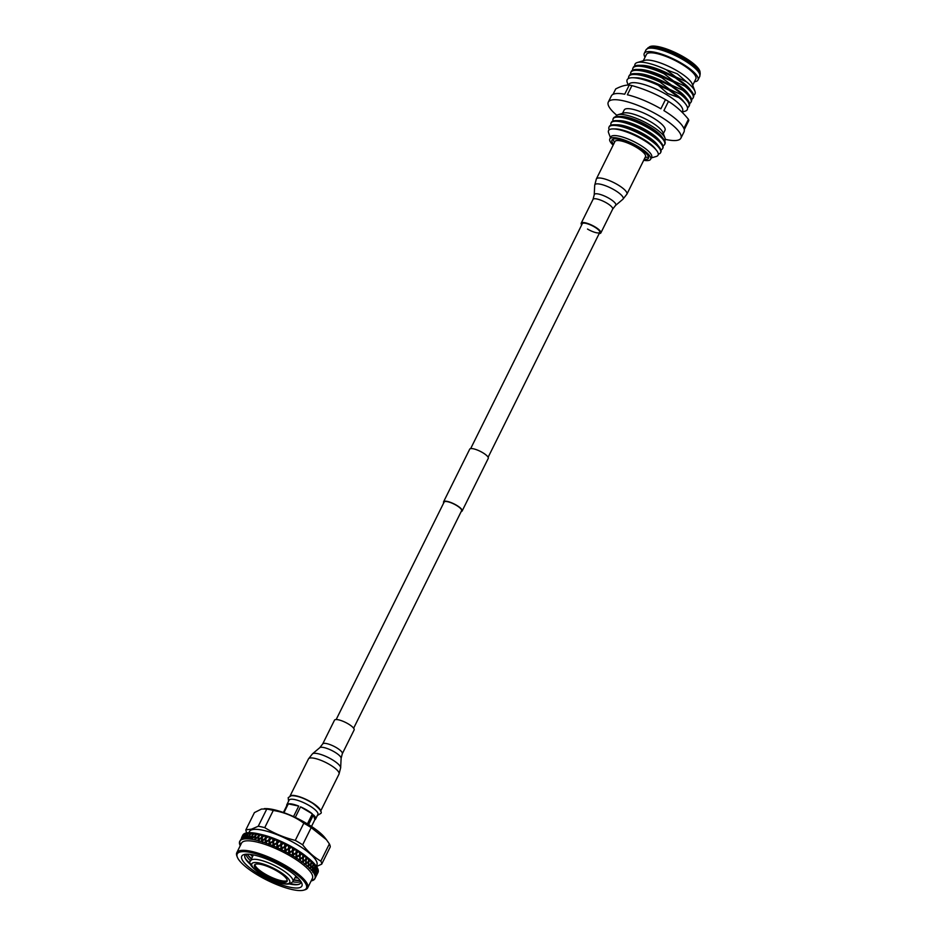 <?xml version="1.0" encoding="UTF-8"?>
<svg xmlns="http://www.w3.org/2000/svg" width="937" height="937" viewBox="0 0 937 937"><rect width="100%" height="100%" fill="white"/><g stroke="black" fill="none" stroke-linecap="round" stroke-linejoin="round"><path stroke-width="1.41" d="M336.172 719.546L444.138 502.056A9.745 2.588 26.4 0 1 444.806 501.576A9.745 2.588 26.4 0 1 455.23 504.703A9.745 2.588 26.4 0 1 461.601 510.724L353.636 728.213M443.728 502.888A10.354 2.752 26.4 0 1 443.588 501.787L469.706 449.174A10.354 2.752 26.4 0 1 470.409 448.671A10.354 2.752 26.4 0 1 481.501 451.985A10.354 2.752 26.4 0 1 488.259 458.38L462.14 510.993A10.354 2.752 26.4 0 1 461.437 511.497A10.354 2.752 26.4 0 1 461.18 511.555M443.588 501.787A10.354 2.752 26.4 0 1 444.302 501.272A10.354 2.752 26.4 0 1 455.382 504.598A10.354 2.752 26.4 0 1 462.14 510.993M287.261 880.569A18.225 4.837 26.4 0 1 286.488 880.921A18.225 4.837 26.4 0 1 268.134 875.697A18.225 4.837 26.4 0 1 254.946 864.535M255.719 864.183A18.225 4.837 26.4 0 1 275.22 870.028A18.225 4.837 26.4 0 1 287.12 881.272A18.225 4.837 26.4 0 1 285.867 882.162A18.225 4.837 26.4 0 1 266.366 876.318A18.225 4.837 26.4 0 1 254.466 865.074A18.225 4.837 26.4 0 1 255.719 864.183M292.777 881.822A31.179 8.281 -153.6 0 0 299.899 881.869A31.179 8.281 -153.6 0 0 300.894 881.471M300.812 882.818A31.179 8.281 26.4 0 1 298.716 884.27A31.179 8.281 26.4 0 1 295.705 884.61A31.179 8.281 26.4 0 1 289.826 883.884M301.011 881.658A31.179 8.281 26.4 0 1 300.777 882.888A31.179 8.281 26.4 0 1 298.634 884.411A31.179 8.281 26.4 0 1 289.463 883.966M244.042 854.544A33.58 8.913 26.4 0 1 275.841 863.141A33.58 8.913 26.4 0 1 301.819 883.251A33.58 8.913 26.4 0 1 299.594 887.667A33.58 8.913 26.4 0 1 259.678 874.631A33.58 8.913 26.4 0 1 243.995 854.556A33.58 8.913 26.4 0 1 244.042 854.544M250.425 854.403A31.179 8.281 -153.6 0 0 252.545 856.629M295.003 877.711A31.179 8.281 -153.6 0 0 298.048 878.051M300.051 880.288A31.179 8.281 26.4 0 1 297.767 880.464A31.179 8.281 26.4 0 1 293.714 880.077M251.421 859.088A31.179 8.281 26.4 0 1 248.68 856.09A31.179 8.281 26.4 0 1 247.438 854.169M245.974 854.216A31.179 8.281 -153.6 0 0 250.612 860.892M250.753 864.488A31.179 8.281 26.4 0 1 246.618 860.236A31.179 8.281 26.4 0 1 244.955 855.094M250.905 864.828A31.179 8.281 26.4 0 1 244.92 855.165A31.179 8.281 26.4 0 1 245.763 854.228M303.764 890.15A38.616 10.248 -153.6 0 0 303.811 890.138A38.616 10.248 -153.6 0 0 285.785 867.041A38.616 10.248 -153.6 0 0 239.884 852.049A38.616 10.248 -153.6 0 0 237.319 857.121A38.616 10.248 -153.6 0 0 267.197 880.253A38.616 10.248 -153.6 0 0 303.764 890.15M237.319 857.121L236.874 855.949A39.577 10.506 26.4 0 1 236.792 852.682A39.577 10.506 26.4 0 1 239.497 850.749A39.577 10.506 26.4 0 1 281.85 863.434A39.577 10.506 26.4 0 1 307.676 887.866A39.577 10.506 26.4 0 1 305.017 889.775A39.577 10.506 26.4 0 1 304.97 889.799L303.811 890.138M236.792 852.682L241.512 843.148A39.577 10.506 26.4 0 1 244.229 841.227A39.577 10.506 26.4 0 1 286.581 853.912A39.577 10.506 26.4 0 1 312.408 878.344L307.676 887.866M242.519 839.318A41.966 11.139 26.4 0 1 242.613 839.283A41.966 11.139 26.4 0 1 242.777 839.247L243.632 836.05L241.512 839.704A41.966 11.139 26.4 0 1 242.308 839.388M241.137 839.903L242.414 836.718L240.411 840.442A41.966 11.139 26.4 0 1 240.985 839.997M240.153 840.712L239.743 841.332A41.966 11.139 26.4 0 1 240.048 840.829M240.095 845.42A41.966 11.139 26.4 0 1 239.743 844.553L239.673 844.342A41.966 11.139 26.4 0 1 239.603 844.096L239.556 843.897A41.966 11.139 26.4 0 1 239.427 843.124L239.415 842.937A41.966 11.139 26.4 0 1 239.415 842.726L239.427 842.55A41.966 11.139 26.4 0 1 239.532 841.883L239.579 841.719A41.966 11.139 26.4 0 1 239.649 841.543L239.708 841.391A41.966 11.139 26.4 0 1 239.743 841.332M312.361 879.831L311.658 880.803A41.966 11.139 26.4 0 1 311.131 880.909M311.658 880.803L311.892 880.745A41.966 11.139 26.4 0 0 312.056 880.698A41.966 11.139 26.4 0 0 312.15 880.675L312.361 880.604A41.966 11.139 26.4 0 0 313.157 880.288L313.333 880.194A41.966 11.139 26.4 0 0 313.532 880.089L313.684 879.984A41.966 11.139 26.4 0 0 314.258 879.55L314.375 879.421A41.966 11.139 26.4 0 0 314.516 879.281L314.621 879.152A41.966 11.139 26.4 0 0 314.926 878.648L314.961 878.59A41.966 11.139 26.4 0 1 314.926 878.648M315.09 878.262L316.94 874.291L315.242 877.43A41.966 11.139 26.4 0 1 315.137 878.11M315.254 877.044L316.929 872.991L315.113 876.083A41.966 11.139 26.4 0 1 315.242 876.868M314.996 875.638L316.495 871.515L314.574 874.561A41.966 11.139 26.4 0 1 314.926 875.439M314.328 874.069L315.664 869.876L313.626 872.874A41.966 11.139 26.4 0 1 314.211 873.834M313.263 872.335L312.665 872.195L313.719 871.457L314.422 868.084L312.279 871.047A41.966 11.139 26.4 0 1 313.075 872.089M311.798 870.473L311.189 870.344L312.267 869.595L312.806 866.175L310.697 867.896L310.545 869.103A41.966 11.139 26.4 0 1 311.564 870.215M310.545 869.103L309.948 868.494A41.966 11.139 26.4 0 1 310.276 868.822M309.948 868.494L309.339 868.376L310.428 867.627L310.803 864.148L308.554 865.847L308.449 867.053A41.966 11.139 26.4 0 1 309.667 868.212M308.449 867.053L307.758 866.42A41.966 11.139 26.4 0 1 308.132 866.772M307.758 866.42L307.137 866.327L308.226 865.554L308.46 862.052L306.071 863.703L306.012 864.933A41.966 11.139 26.4 0 1 307.418 866.128M306.012 864.933L305.216 864.277A41.966 11.139 26.4 0 1 305.649 864.64M305.216 864.277L304.595 864.195L305.696 863.41L305.802 859.885L303.272 861.525L303.26 862.754A41.966 11.139 26.4 0 1 304.841 863.984M303.26 862.754L302.382 862.099A41.966 11.139 26.4 0 1 302.862 862.45M302.382 862.099L301.773 862.028L302.862 861.22L302.838 857.683L300.203 859.311L300.227 860.553A41.966 11.139 26.4 0 1 301.972 861.794M300.227 860.553L299.266 859.885A41.966 11.139 26.4 0 1 299.793 860.236M299.266 859.885L298.669 859.838L299.758 859.006L299.617 855.469L296.877 857.097L296.947 858.327A41.966 11.139 26.4 0 1 298.821 859.569M296.947 858.327L295.916 857.671A41.966 11.139 26.4 0 1 296.479 858.023M295.916 857.671L296.186 853.256L293.351 854.907L293.445 856.137A41.966 11.139 26.4 0 1 295.436 857.367M293.445 856.137L292.356 855.481A41.966 11.139 26.4 0 1 292.953 855.832M292.356 855.481L292.555 851.089L289.65 852.764L289.767 853.982A41.966 11.139 26.4 0 1 291.852 855.188M289.767 853.982L288.631 853.349A41.966 11.139 26.4 0 1 289.252 853.689M288.631 853.349L288.772 848.981L285.82 850.691L285.961 851.897A41.966 11.139 26.4 0 1 288.116 853.057M285.961 851.897L284.789 851.288A41.966 11.139 26.4 0 1 285.422 851.616M284.789 851.288L284.883 846.954L281.908 848.699L282.049 849.894A41.966 11.139 26.4 0 1 284.251 851.007M282.049 849.894L280.866 849.309A41.966 11.139 26.4 0 1 281.51 849.625M280.866 849.309L280.936 845.033L277.938 846.837L278.09 848.008A41.966 11.139 26.4 0 1 280.315 849.051M278.09 848.008L276.895 847.458A41.966 11.139 26.4 0 1 277.539 847.751M276.895 847.458L276.965 843.241L273.979 845.092L274.131 846.252A41.966 11.139 26.4 0 1 276.345 847.212M274.131 846.252L272.936 845.748A41.966 11.139 26.4 0 1 273.581 846.017M272.936 845.748L273.018 841.59L270.055 843.511L270.196 844.647A41.966 11.139 26.4 0 1 272.398 845.525M270.196 844.647L269.024 844.19A41.966 11.139 26.4 0 1 269.657 844.436M269.024 844.19L269.142 840.102L266.213 842.105L266.342 843.206A41.966 11.139 26.4 0 1 268.486 843.991M266.342 843.206L265.206 842.808A41.966 11.139 26.4 0 1 265.815 843.019M265.206 842.808L265.37 838.791L262.512 840.876L262.606 841.953A41.966 11.139 26.4 0 1 264.691 842.632M262.606 841.953L261.517 841.613A41.966 11.139 26.4 0 1 262.102 841.789M261.517 841.613L261.751 837.678L258.963 839.845L259.034 840.887A41.966 11.139 26.4 0 1 261.013 841.461M259.034 840.887L258.003 840.618A41.966 11.139 26.4 0 1 258.553 840.758M258.003 840.618L258.319 836.776L255.625 839.037L255.66 840.044A41.966 11.139 26.4 0 1 257.534 840.489M255.66 840.044L254.7 839.833A41.966 11.139 26.4 0 1 255.215 839.939M254.7 839.833L255.122 836.085L252.533 838.439L252.533 839.411A41.966 11.139 26.4 0 1 254.255 839.739M252.533 839.411L251.643 839.271A41.966 11.139 26.4 0 1 252.123 839.341M251.643 839.271L252.17 835.617L249.664 839.013A41.966 11.139 26.4 0 1 251.245 839.212M249.664 839.013L248.867 838.931A41.966 11.139 26.4 0 1 249.301 838.978M248.867 838.931L249.523 835.371L247.11 838.838A41.966 11.139 26.4 0 1 248.504 838.908M247.11 838.838L246.408 838.826A41.966 11.139 26.4 0 1 246.782 838.838M246.408 838.826L247.204 835.371L244.885 838.896A41.966 11.139 26.4 0 1 246.091 838.838M244.885 838.896L244.276 838.955A41.966 11.139 26.4 0 1 244.604 838.92M244.276 838.955L245.225 835.593L243.011 839.189A41.966 11.139 26.4 0 1 244.018 838.99M242.812 835.16L242.765 835.254A41.966 11.139 26.4 0 1 242.812 835.16A41.966 11.139 26.4 0 1 243.14 834.633L243.198 834.633M242.414 836.718L243.245 834.504A41.966 11.139 26.4 0 1 243.327 834.41L243.491 834.305M244.077 833.801L242.824 835.898L243.444 834.293A41.966 11.139 26.4 0 1 244.077 833.801L244.288 833.719A41.966 11.139 26.4 0 1 244.37 833.637L244.58 833.555M245.412 833.192L244.042 835.218L244.545 833.543A41.966 11.139 26.4 0 1 245.412 833.192L245.67 833.145M245.225 835.593L243.304 837.959L245.623 833.134A41.966 11.139 26.4 0 1 245.681 833.11A41.966 11.139 26.4 0 1 245.799 833.087L246.056 833.04M248.867 832.665L249.406 831.576A37.656 9.991 26.4 0 1 251.983 829.749A37.656 9.991 26.4 0 1 292.285 841.813A37.656 9.991 26.4 0 1 316.858 865.062L316.308 866.163M266.776 809.053L258.237 826.258L251.503 829.163L245.881 829.807L254.419 812.602L261.493 809.041L266.776 809.053A41.966 11.139 26.4 0 1 273.276 810.458C284.579 812.309 294.757 816.56 303.811 823.201A41.966 11.139 26.4 0 1 311.189 827.605L326.439 839.704L329.379 843.909A41.966 11.139 26.4 0 1 330.257 846.919L321.719 864.125A41.966 11.139 26.4 0 0 320.841 861.115C314.036 857.179 307.968 851.745 302.651 844.811L311.189 827.605M246.806 832.864L246.771 832.817A41.966 11.139 26.4 0 1 245.881 829.807M259.561 834.071A41.966 11.139 26.4 0 1 260.685 834.34L258.729 835.945L258.635 833.848A41.966 11.139 26.4 0 1 259.561 834.071L262.383 834.738A37.656 9.991 26.4 0 1 306.493 856.641L308.706 858.456M247.134 832.817L245.646 834.762L246.033 833.028A41.966 11.139 26.4 0 1 247.134 832.817L247.438 832.782A41.966 11.139 26.4 0 1 247.614 832.759L247.918 832.735M249.219 832.665L247.614 834.539L247.895 832.724A41.966 11.139 26.4 0 1 249.219 832.665L249.57 832.665M249.523 835.371L247.239 837.514L247.555 834.949L249.535 832.653A41.966 11.139 26.4 0 1 249.781 832.653L250.132 832.677M251.643 832.735L249.945 834.539L250.109 832.665A41.966 11.139 26.4 0 1 251.643 832.735L252.03 832.77M252.17 835.617L249.734 837.643L249.91 834.972L252.006 832.77A41.966 11.139 26.4 0 1 252.287 832.794L252.674 832.841M254.384 833.052L252.592 834.785L252.662 832.829A41.966 11.139 26.4 0 1 254.384 833.052L254.817 833.11A41.966 11.139 26.4 0 1 255.098 833.157L255.52 833.227A41.966 11.139 26.4 0 1 257.406 833.59L257.874 833.684A41.966 11.139 26.4 0 1 258.19 833.754L258.647 833.848M260.685 834.34L261.154 834.469A41.966 11.139 26.4 0 1 261.528 834.562L262.009 834.691A41.966 11.139 26.4 0 1 264.187 835.312L264.679 835.464A41.966 11.139 26.4 0 1 265.066 835.581L265.569 835.745A41.966 11.139 26.4 0 1 267.853 836.495L268.369 836.671A41.966 11.139 26.4 0 1 268.778 836.811L269.306 836.987A41.966 11.139 26.4 0 1 271.66 837.854L272.198 838.053A41.966 11.139 26.4 0 1 272.608 838.217L273.147 838.428A41.966 11.139 26.4 0 1 275.572 839.4L276.11 839.622A41.966 11.139 26.4 0 1 276.532 839.798L277.083 840.032A41.966 11.139 26.4 0 1 279.531 841.098L280.069 841.344A41.966 11.139 26.4 0 1 280.503 841.531L281.041 841.777A41.966 11.139 26.4 0 1 283.489 842.925L284.04 843.195A41.966 11.139 26.4 0 1 284.461 843.405L285.012 843.663A41.966 11.139 26.4 0 1 287.425 844.881L287.964 845.162A41.966 11.139 26.4 0 1 288.385 845.385L288.912 845.666A41.966 11.139 26.4 0 1 291.278 846.943L291.805 847.235A41.966 11.139 26.4 0 1 292.215 847.458L292.731 847.751A41.966 11.139 26.4 0 1 295.014 849.074L295.518 849.367A41.966 11.139 26.4 0 1 295.916 849.601L296.408 849.906A41.966 11.139 26.4 0 1 298.598 851.253L299.079 851.557A41.966 11.139 26.4 0 1 299.442 851.792L299.922 852.096A41.966 11.139 26.4 0 1 301.972 853.466L302.417 853.771A41.966 11.139 26.4 0 1 302.768 854.005L303.213 854.31A41.966 11.139 26.4 0 1 305.111 855.68L305.532 855.985A41.966 11.139 26.4 0 1 305.849 856.219L306.247 856.523A41.966 11.139 26.4 0 1 307.98 857.87L308.355 858.175A41.966 11.139 26.4 0 1 308.648 858.397L309.011 858.702A41.966 11.139 26.4 0 1 310.557 860.014L310.885 860.307A41.966 11.139 26.4 0 1 311.131 860.541L311.447 860.822A41.966 11.139 26.4 0 1 312.794 862.099L313.075 862.38A41.966 11.139 26.4 0 1 313.286 862.602L312.876 865.624L310.697 867.896M308.355 858.175L306.2 859.616L306.094 863.141L308.496 861.49L308.531 858.491M313.263 862.579L313.555 862.872A41.966 11.139 26.4 0 1 314.68 864.09L314.902 864.359A41.966 11.139 26.4 0 1 315.078 864.558L315.3 864.828A41.966 11.139 26.4 0 1 316.179 865.964L316.355 866.221A41.966 11.139 26.4 0 1 316.495 866.409L315.792 869.337L313.895 871.703M316.46 866.385L316.659 866.655A41.966 11.139 26.4 0 1 317.292 867.709L317.42 867.943A41.966 11.139 26.4 0 1 317.514 868.119L314.902 873.413M317.479 868.095L317.62 868.341A41.966 11.139 26.4 0 1 318.006 869.302L318.076 869.513A41.966 11.139 26.4 0 1 318.123 869.665L318.17 869.876A41.966 11.139 26.4 0 1 318.311 870.731L318.311 870.906A41.966 11.139 26.4 0 1 318.322 871.047L315.699 876.341M318.275 871.023L318.311 871.223A41.966 11.139 26.4 0 1 318.193 871.96L316.718 873.682L315.71 877.044L318.1 872.242A41.966 11.139 26.4 0 0 318.147 872.124L317.128 873.952M313.79 879.281L313.157 880.288M314.832 878.508L314.258 879.55M318.041 872.382L317.526 873.425M317.315 873.834L316.776 874.912M316.53 875.392L315.71 877.044M318.311 871.223L317.35 873.46M317.889 870.625L315.91 875.837M316.94 874.291L316.718 873.682M315.3 877.864L315.078 877.255M318.17 869.876L317.338 872.16L318.311 870.731M318.076 869.513L315.687 874.455L318.123 869.665M317.338 872.16L316.706 872.406M315.5 876.669L315.265 876.072M317.62 868.341L316.917 870.684L318.006 869.302M317.42 867.943L315.945 869.583L315.055 872.886M316.917 870.684L316.284 870.941M316.659 866.655L316.074 869.044L317.292 867.709M316.355 866.221L314.727 867.803L314.012 871.176M316.074 869.044L315.464 869.325M315.3 864.828L314.832 867.252L316.179 865.964M314.902 864.359L313.134 865.893L312.583 869.313L314.527 867.545L315.078 864.558M314.832 867.252L314.246 867.557M313.555 862.872L313.216 865.343L314.68 864.09M313.075 862.38L311.166 863.879L310.768 867.346M311.447 860.822L311.213 863.317L312.794 862.099M310.885 860.307L308.835 861.782L308.601 865.284L310.861 863.598L311.131 860.541M309.011 858.702L308.87 861.22L310.557 860.014M308.46 862.052L308.683 861.349M306.094 863.141L308.835 861.782M306.247 856.523L306.212 859.053L307.98 857.87L306.2 859.616M305.532 855.985L303.26 857.414L303.272 860.962L305.813 859.311L305.849 856.219M303.272 860.962L306.212 859.053M304.595 864.195L305.696 863.41M303.213 854.31L303.248 856.851L305.111 855.68L303.26 857.414M302.417 853.771L300.063 855.2L300.18 858.749L302.838 857.109L302.768 854.005M300.18 858.749L303.248 856.851M301.773 862.028L302.862 861.22M299.617 855.469L299.489 851.967L300.039 854.638L301.972 853.466M299.079 851.557L296.631 852.998L296.853 856.535L299.594 854.895L299.489 851.967M296.853 856.535L301.995 853.466M299.723 857.894L299.594 854.895M298.669 859.838L299.758 859.006M296.408 849.906L296.596 852.436L298.669 851.44L296.631 852.998M295.518 849.367L293.012 850.831L293.304 854.345L296.139 852.693L296.373 849.871M293.304 854.345L296.221 852.904L296.01 849.8M296.596 852.436L296.408 856.793M295.331 857.66L296.455 856.992L296.525 858.421M292.731 847.751L292.965 850.257L295.155 849.285L293.012 850.831M291.805 847.235L289.24 848.711L289.592 852.202L292.496 850.527L292.695 847.727M289.592 852.202L292.637 850.761L292.367 847.669M292.965 850.257L292.848 854.614M291.805 855.504L292.953 854.825L293.058 856.254M288.772 848.981L288.584 845.607L289.182 848.149L291.466 847.165L289.24 848.711M284.883 846.954L287.952 845.151L285.363 846.673L285.762 850.128L288.713 848.43L288.385 845.385M285.762 850.128L288.713 848.43M289.182 848.149L289.135 852.471M288.116 853.396L289.287 852.705L289.428 854.122M285.012 843.663L285.293 846.123L287.425 844.881M280.936 845.033L284.028 843.183L281.416 844.752L281.838 848.161L284.825 846.404L284.461 843.405M281.838 848.161L285.363 846.673M284.298 851.358L285.281 850.409M280.069 841.344L277.446 842.949L277.703 846.861L281.159 844.764L280.795 841.789L281.346 844.202L283.489 842.925M277.879 846.298L280.866 844.495L280.795 841.789M280.409 849.426L281.627 848.699L280.866 844.495M281.779 850.093L281.358 848.442M276.965 843.241L276.883 840.067L277.375 842.41L279.531 841.098M273.018 841.59L276.11 839.611L273.499 841.285L273.909 844.565L276.907 842.703L276.532 839.798M273.909 844.565L279.577 841.11M276.497 847.598L277.703 846.861L276.907 842.703M277.867 848.231L277.399 846.579M271.777 838.334L269.61 839.786L269.915 843.605L273.335 841.356L272.995 838.486L273.44 840.758L275.572 839.4M269.997 842.995L272.96 841.063L272.608 838.217M272.573 845.924L273.78 845.151L272.96 841.063M273.944 846.498L273.428 844.869M269.306 836.987L269.551 839.271L271.66 837.854M268.369 836.671L265.839 838.463L266.167 841.602L269.083 839.587L269.282 836.987M268.72 844.389L269.516 843.312M265.37 838.791L265.569 835.734L265.78 837.959L267.853 836.495M264.679 835.464L262.196 837.338L262.465 840.384L265.323 838.299L265.066 835.581M265.757 842.422L265.323 838.299M266.26 843.499L265.698 841.918M261.751 837.678L261.997 834.691L262.161 836.846L264.187 835.312M261.154 834.469L258.753 836.413L258.928 839.376L261.716 837.198L261.528 834.562M262.055 841.215L261.716 837.198M262.571 842.258L262.009 840.723M257.851 833.672L255.532 835.71L255.614 838.568L258.296 836.308L258.19 833.754M258.729 835.945L258.788 836.589M259.045 841.227L258.483 839.728M255.508 833.227L255.532 835.254L257.406 833.59M254.782 833.11L252.58 835.218L252.533 837.994L255.11 835.628L255.098 833.157M255.532 835.254L255.614 835.898M252.194 835.172L252.287 832.794M252.592 834.785L252.709 835.441M249.558 834.949L249.781 832.653M249.945 834.539L250.085 835.195M247.403 832.782L245.564 835.16L245.096 837.619L247.263 834.961L247.614 832.759M247.614 834.539L247.79 835.195M245.318 835.207L245.799 833.087M245.646 834.762L245.834 835.406M244.686 838.451L245.271 838.275M244.241 833.707L241.887 838.533L244.37 833.637M244.042 835.218L244.241 835.863M242.894 838.791L243.503 838.603M242.542 836.366L243.327 834.41M242.824 835.898L243.034 836.53M241.477 839.353L242.097 839.165M242.765 835.254L243.14 834.633M241.594 837.619L242.695 835.394M242.004 836.788L242.238 837.409M240.469 840.149L241.09 839.939M239.532 841.883L240.036 840.805M239.427 843.124L239.86 842.023M239.743 844.553L240.118 843.417M264.304 808.619L265.885 808.619A37.656 9.991 26.4 0 1 297.849 818.657A37.656 9.991 26.4 0 1 325.174 838.053L326.439 839.704M303.811 823.201L295.272 840.407A41.966 11.139 26.4 0 1 302.651 844.811M258.237 826.258A41.966 11.139 26.4 0 1 264.738 827.652L273.276 810.458M329.379 843.909L320.841 861.115M316.554 866.514L321.719 864.125M295.272 840.407C284.344 837.655 274.166 833.403 264.738 827.652M245.986 859.346A33.58 8.913 -153.6 0 0 250.484 863.668M290.646 883.603A33.58 8.913 -153.6 0 0 296.806 884.575M248.036 855.2A33.58 8.913 -153.6 0 0 251.596 858.714M293.913 879.726A33.58 8.913 -153.6 0 0 298.868 880.429M270.067 844.916L269.2 837.081M285.644 852.061L284.485 843.405M283.407 812.496L287.589 804.063A16.07 4.263 -153.6 0 0 286.827 804.719L289.088 800.163A16.07 4.263 26.4 0 1 290.189 799.39A16.07 4.263 26.4 0 1 307.395 804.532A16.07 4.263 26.4 0 1 317.877 814.452L315.617 819.008A16.07 4.263 -153.6 0 0 313.438 814.862L308.601 824.595M293.515 816.596L298.739 806.089A16.07 4.263 -153.6 0 0 288.315 803.852L283.934 812.684M307.406 823.881L312.361 813.89A16.07 4.263 -153.6 0 0 300.531 806.839L295.284 817.415M311.494 826.446L314.855 819.676A16.07 4.263 -153.6 0 0 315.617 819.008M313.438 814.862L314.855 819.676M300.531 806.839L312.361 813.89M288.315 803.852L298.739 806.089M286.827 804.719A16.07 4.263 -153.6 0 0 286.769 805.726M618.174 116.481L621.629 116.504A25.252 6.7 26.4 0 1 649.259 126.6A25.252 6.7 26.4 0 1 661.381 136.24L663.49 138.981A28.778 7.637 -153.6 0 0 649.669 127.994A28.778 7.637 -153.6 0 0 618.174 116.481A28.778 7.637 -153.6 0 0 613.43 118.191L613.126 118.812A28.778 7.637 26.4 0 1 649.353 128.615A28.778 7.637 26.4 0 1 664.684 144.403A28.778 7.637 26.4 0 1 662.939 145.739M664.684 144.403L664.989 143.794A28.778 7.637 -153.6 0 0 663.49 138.981M615.937 116.668A27.325 7.25 26.4 0 1 617.963 114.724A27.325 7.25 26.4 0 1 650.524 125.347A27.325 7.25 26.4 0 1 665.024 138.09A27.325 7.25 26.4 0 1 664.696 140.878M616.124 120.627L619.58 120.639A25.252 6.7 26.4 0 1 647.198 130.735A25.252 6.7 26.4 0 1 659.332 140.374L661.44 143.115A28.778 7.637 -153.6 0 0 647.608 132.129A28.778 7.637 -153.6 0 0 616.124 120.627A28.778 7.637 -153.6 0 0 611.381 122.337L611.076 122.958A28.778 7.637 26.4 0 1 647.303 132.749A28.778 7.637 26.4 0 1 662.623 148.55A28.778 7.637 26.4 0 1 660.89 149.885M662.623 148.55L662.939 147.929A28.778 7.637 -153.6 0 0 661.44 143.115M614.063 124.762L617.518 124.785A25.252 6.7 26.4 0 1 645.148 134.881A25.252 6.7 26.4 0 1 657.27 144.521L659.379 147.261A28.778 7.637 -153.6 0 0 645.558 136.275A28.778 7.637 -153.6 0 0 614.063 124.762A28.778 7.637 -153.6 0 0 609.319 126.483L609.015 127.104A28.778 7.637 26.4 0 1 645.242 136.896A28.778 7.637 26.4 0 1 660.573 152.696A28.778 7.637 26.4 0 1 658.301 154.172M660.573 152.696L660.878 152.075A28.778 7.637 -153.6 0 0 659.379 147.261M613.114 128.919L615.468 128.931A25.252 6.7 26.4 0 1 643.087 139.027A25.252 6.7 26.4 0 1 655.221 148.667L656.65 150.529A27.642 7.344 -153.6 0 0 643.368 139.964A27.642 7.344 -153.6 0 0 613.114 128.919A27.642 7.344 -153.6 0 0 608.617 132.843L610.456 137.68M651.274 157.943L656.228 156.479A27.642 7.344 -153.6 0 0 656.65 150.529M658.289 85.279A33.568 8.913 -153.6 0 0 632.709 77.736L635.907 77.759A30.3 8.046 26.4 0 1 669.065 89.87A30.3 8.046 26.4 0 1 683.612 101.442L685.556 103.972A33.568 8.913 -153.6 0 0 678.856 97.542L669.159 90.221L658.289 85.279L667.542 93.477L678.856 97.542M682.066 112.089L685.064 111.21A33.568 8.913 -153.6 0 0 685.556 103.972M628.622 78.427A33.58 8.913 26.4 0 1 628.797 76.471A33.58 8.913 26.4 0 1 659.882 81.999L669.592 89.343L680.496 94.297A33.58 8.913 26.4 0 1 688.941 106.326A33.58 8.913 26.4 0 1 687.489 107.65M634.759 73.601L637.968 73.613A30.3 8.046 26.4 0 1 671.115 85.736A30.3 8.046 26.4 0 1 685.673 97.296L687.629 99.837A33.58 8.913 -153.6 0 0 680.93 93.419L671.22 86.075L660.316 81.121A33.58 8.913 -153.6 0 0 634.759 73.601A33.58 8.913 -153.6 0 0 629.231 75.592L628.797 76.471M688.941 106.326L689.374 105.459A33.58 8.913 -153.6 0 0 687.629 99.837M630.671 74.281A33.58 8.913 26.4 0 1 630.847 72.336A33.58 8.913 26.4 0 1 661.932 77.865L671.653 85.208L682.558 90.151A33.58 8.913 26.4 0 1 690.991 102.192A33.58 8.913 26.4 0 1 689.55 103.503M636.809 69.455L640.018 69.479A30.3 8.046 26.4 0 1 673.176 81.589A30.3 8.046 26.4 0 1 687.723 93.161L689.679 95.703A33.58 8.913 -153.6 0 0 682.991 89.284L673.27 81.941L662.377 76.986A33.58 8.913 -153.6 0 0 636.809 69.455A33.58 8.913 -153.6 0 0 631.28 71.458L630.847 72.336M690.991 102.192L691.436 101.313A33.58 8.913 -153.6 0 0 689.679 95.703M632.733 70.134A33.58 8.913 26.4 0 1 632.908 68.19A33.58 8.913 26.4 0 1 663.993 73.718L673.703 81.062L684.607 86.017A33.58 8.913 26.4 0 1 693.052 98.045A33.58 8.913 26.4 0 1 691.611 99.369M638.87 65.309L642.079 65.332A30.3 8.046 26.4 0 1 675.226 77.443A30.3 8.046 26.4 0 1 689.784 89.015L691.74 91.557A33.58 8.913 -153.6 0 0 685.041 85.138L675.331 77.794L664.427 72.84A33.58 8.913 -153.6 0 0 638.87 65.309A33.58 8.913 -153.6 0 0 633.342 67.312L632.908 68.19M693.052 98.045L693.485 97.167A33.58 8.913 -153.6 0 0 691.74 91.557M634.829 65.977A33.463 8.89 26.4 0 1 637.277 62.533A33.463 8.89 26.4 0 1 666.266 69.771L675.764 76.916L686.399 81.777A33.463 8.89 26.4 0 1 694.914 91.147A33.463 8.89 26.4 0 1 693.649 95.176M692.689 85.29L695.84 78.954A27.583 7.32 -153.6 0 0 681.152 63.821A27.583 7.32 -153.6 0 0 646.425 54.428L643.286 60.764M694.914 91.147L692.174 83.932A27.583 7.32 -153.6 0 0 677.545 71.071A27.583 7.32 -153.6 0 0 644.679 60.355L637.277 62.533M694.446 81.753A29.984 7.964 -153.6 0 0 697.983 80.032A29.984 7.964 -153.6 0 0 682.019 63.564A29.984 7.964 -153.6 0 0 644.281 53.362A29.984 7.964 -153.6 0 0 645.043 57.227M647.854 47.869A29.597 7.859 -153.6 0 1 684.221 58.89A29.597 7.859 -153.6 0 1 700.197 73.847L700.033 71.95A28.59 7.59 -153.6 0 0 684.596 57.497A28.59 7.59 -153.6 0 0 649.47 46.85L646.003 49.895L644.281 53.362M642.899 152.04A12.954 3.443 -153.6 0 0 639.912 148.433M644.176 159.36A20.38 5.411 -153.6 0 0 648.474 158.189A20.38 5.411 -153.6 0 0 637.617 147.004A20.38 5.411 -153.6 0 0 611.955 140.058A20.38 5.411 -153.6 0 0 613.618 144.193M612.892 139.238A20.38 5.411 -153.6 0 0 614.649 142.119M643.707 160.297A22.781 6.044 -153.6 0 0 650.618 159.255L651.648 157.182A22.781 6.044 -153.6 0 0 639.514 144.673A22.781 6.044 -153.6 0 0 610.83 136.919L609.8 138.992A22.781 6.044 -153.6 0 0 613.149 145.13M650.618 159.255A22.781 6.044 -153.6 0 0 638.484 146.746A22.781 6.044 -153.6 0 0 609.8 138.992M663.337 133.64L665.012 130.255A22.781 6.044 -153.6 0 0 652.878 117.757A22.781 6.044 -153.6 0 0 624.194 110.004L622.519 113.377M665.024 138.09L662.904 132.515A22.781 6.044 -153.6 0 0 650.828 121.892A22.781 6.044 -153.6 0 0 623.667 113.037L617.963 114.724M665.293 139.344A40.525 10.764 -153.6 0 0 680.906 138.149L683.998 131.941A40.525 10.764 -153.6 0 0 684.233 129.716L688.789 120.522A40.525 10.764 -153.6 0 0 688.437 119.304C682.476 111.925 675.811 105.963 668.456 101.395A40.525 10.764 -153.6 0 0 666.968 100.493A40.525 10.764 -153.6 0 0 665.457 99.603C654.975 93.536 643.801 88.863 631.925 85.595A40.525 10.764 -153.6 0 0 629.277 85.033C625.459 84.916 620.938 86.216 615.714 88.933L613.009 94.368M680.906 138.149A40.525 10.764 -153.6 0 0 659.332 115.907A40.525 10.764 -153.6 0 0 608.3 102.11A40.525 10.764 -153.6 0 0 616.804 115.263M668.456 101.395L663.9 110.589A40.525 10.764 -153.6 0 1 683.869 128.486L688.437 119.304M682.019 112.182L682.558 111.093A29.984 7.964 -153.6 0 0 666.594 94.637A29.984 7.964 -153.6 0 0 628.856 84.435L628.551 85.044M686.399 81.777L677.31 73.8L666.266 69.771M664.427 72.84L663.993 73.718M662.377 76.986L661.932 77.865M660.316 81.121L659.882 81.999M613.126 121.014A28.778 7.637 26.4 0 1 613.126 118.812M611.065 125.148A28.778 7.637 26.4 0 1 611.076 122.958M609.214 129.798A28.778 7.637 26.4 0 1 609.015 127.104M680.496 94.297L680.93 93.419M632.709 77.736A33.568 8.913 -153.6 0 0 627.251 82.515L628.212 85.056M682.558 90.151L682.991 89.284M684.607 86.017L685.041 85.138M631.925 85.595L627.357 94.789A40.525 10.764 -153.6 0 1 660.89 108.797L665.457 99.603M608.3 102.11L611.381 95.89A40.525 10.764 -153.6 0 1 624.71 94.227L629.277 85.033M645.195 157.287A20.38 5.411 -153.6 0 0 648.568 156.947M624.897 140.983A12.954 3.443 -153.6 0 0 620.224 140.773M334.486 720.202A10.963 2.916 26.4 0 1 348.295 723.926A10.963 2.916 26.4 0 1 354.127 729.946L342.321 753.723A10.963 2.916 26.4 0 0 336.488 747.703A10.963 2.916 26.4 0 0 322.679 743.978L334.486 720.202M290.236 795.946A17.053 4.533 26.4 0 1 311.33 802.201A17.053 4.533 26.4 0 1 320.548 810.997M587.499 229.05A9.745 2.588 -153.6 0 0 599.774 232.364A9.745 2.588 -153.6 0 0 594.585 227.012A9.745 2.588 -153.6 0 0 582.31 223.697L470.667 448.612M599.176 233.559A10.963 2.916 -153.6 0 0 600.863 232.903A10.963 2.916 -153.6 0 0 595.03 226.895A10.963 2.916 -153.6 0 0 581.221 223.158A10.963 2.916 -153.6 0 0 581.713 224.892M596.342 178.99A17.053 4.533 -153.6 0 1 617.811 184.8A17.053 4.533 -153.6 0 1 626.9 194.17L645.488 156.713A17.053 4.533 -153.6 0 0 636.41 147.343A17.053 4.533 -153.6 0 0 614.93 141.546L596.342 178.99L594.702 185.28A15.835 4.205 -153.6 0 1 614.766 190.188A15.835 4.205 -153.6 0 1 622.882 199.265L615.562 205.426A11.994 3.186 -153.6 0 0 609.413 198.55A11.994 3.186 -153.6 0 0 594.222 194.837L593.027 199.382L581.221 223.158M288.28 883.603A21.141 5.61 26.4 0 1 263.11 875.381A21.141 5.61 26.4 0 1 253.295 862.743A21.141 5.61 26.4 0 1 278.476 870.965A21.141 5.61 26.4 0 1 288.28 883.603M292.848 881.694L289.978 883.837C277.071 886.906 243.714 865.437 250.671 860.763A23.542 6.254 26.4 0 1 252.311 859.557A23.542 6.254 26.4 0 1 277.61 867.158A23.542 6.254 26.4 0 1 292.848 881.694L295.916 876.036M700.197 73.847L699.705 76.553A29.984 7.964 -153.6 0 0 683.741 60.097A29.984 7.964 -153.6 0 0 646.003 49.895M290.048 796.017L308.449 758.947L312.466 753.84L319.786 747.679A11.994 3.186 26.4 0 1 334.65 752.048A11.994 3.186 26.4 0 1 341.127 758.279L342.321 753.723M312.466 753.84A15.835 4.205 26.4 0 1 332.096 759.614A15.835 4.205 26.4 0 1 340.646 767.825L339.007 774.114A17.053 4.533 26.4 0 0 329.929 764.744A17.053 4.533 26.4 0 0 308.449 758.947M615.562 205.426L612.669 209.127A10.963 2.916 -153.6 0 0 606.825 203.106A10.963 2.916 -153.6 0 0 593.027 199.382M599.774 232.364L488.118 457.279M250.671 860.763L253.318 854.895M288.537 801.287L288.209 797.645L291.278 795.7C297.158 795.56 304.396 798.148 312.993 803.466C320.255 809.252 322.738 812.648 320.431 813.632L317.198 815.6M699.705 76.553L697.983 80.032M320.606 811.184L339.007 774.114M341.127 758.279L340.646 767.825M319.786 747.679L322.679 743.978M612.669 209.127L600.863 232.903M626.9 194.17L622.882 199.265M594.222 194.837L594.702 185.28"/></g></svg>
